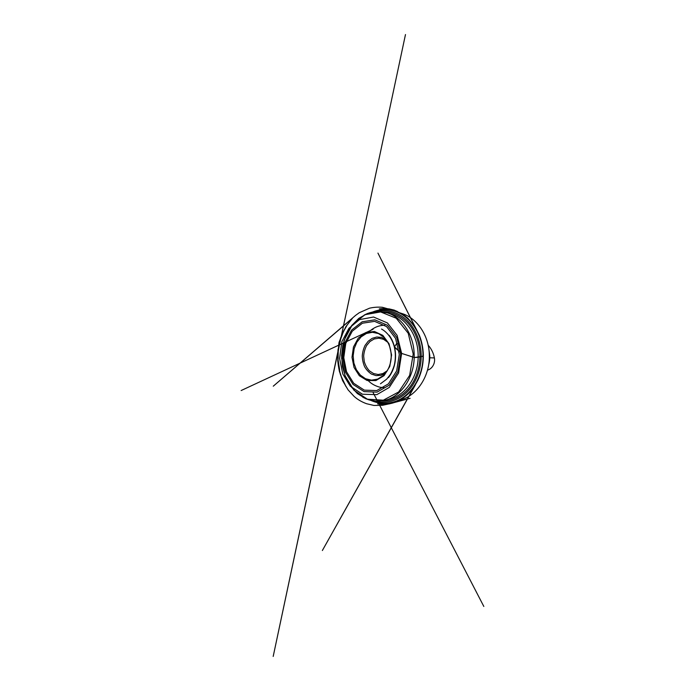 <?xml version="1.0" encoding="UTF-8"?>
<svg xmlns="http://www.w3.org/2000/svg" width="691" height="691" viewBox="0 0 691 691"><rect width="100%" height="100%" fill="white"/><g stroke="black" fill="none" stroke-linecap="round" stroke-linejoin="round"><path stroke-width="1.04" d="M400.728 354.353L397.947 371.62L389.266 385.181L377.018 392.134L364.097 391.598L353.023 384.395L345.578 372.354L342.736 357.731L344.809 342.874L351.564 330.143L362.11 321.816L374.842 319.812L387.357 325.211L396.824 337.545L400.728 354.353M428.938 349.784L429.767 355.675C429.88 358.802 429.508 361.859 428.653 364.831M396.798 400.797L400.53 399.959C416.785 395.796 430.389 375.818 429.301 354.31C428.765 334.945 416.647 318.033 402.179 313.61L398.482 312.626M372.682 311.995C379.808 309.093 387.202 308.825 394.863 311.2C409.806 315.752 422.417 333.546 422.97 354.025C424.101 376.759 409.918 397.817 393.136 402.093C385.379 404.166 378.003 403.622 370.998 400.452M374.729 401.065C385.189 404.097 397.265 401.35 406.61 392.523C415.904 383.678 421.683 368.942 421.156 354.068C420.629 340.248 414.764 327.266 406.058 319.432C397.29 311.632 386.26 309.084 376.44 311.529M399.303 354.431L395.58 338.383L386.571 326.575L374.608 321.358L362.412 323.224L352.28 331.188L345.776 343.392L343.772 357.67L346.519 371.715L353.688 383.263L364.312 390.13L376.69 390.588L388.385 383.894L396.651 370.92L399.303 354.431M427.487 370.195L428.593 369.737C432.747 368.001 435.365 362.749 434.397 357.912C433.421 352.937 431.339 348.687 428.152 345.172M399.139 343.893L396.582 343.591L394.501 346.899L401.635 353.412L414.367 357.532L422.305 356.401C423.263 355.805 423.462 355.148 422.901 354.457L423.333 355.053C423.168 356.323 421.208 356.686 419.964 356.945L416.189 357.463C413.408 357.705 410.575 356.115 407.742 355.381L401.635 353.412L397.118 335.351L387.444 322.947L373.572 317.022L359.484 319.622L348.92 328.311L341.82 341.786L339.592 358.448L342.814 374.047L350.294 386.165L362.447 394.224L376.845 394.647L389.292 387.409L398.595 373.01L401.635 353.412L394.388 347.193C393.084 342.045 390.89 337.7 387.781 334.15C385.846 331.982 383.764 330.281 381.527 329.037M413.209 354.008L408.217 333.252L396.237 318.231L380.611 311.935L364.969 314.69L352.194 324.96L344.092 340.326L341.604 358.111L345.008 375.645L353.956 390.234L367.413 399.199L383.35 400.193L398.672 391.961L409.668 375.377L413.209 354.008M382.883 311.84C392.134 311.65 400.495 315.407 407.958 323.12C414.963 330.825 419.48 342.2 419.938 354.129C420.378 367.085 415.973 380.024 408.467 388.731C400.91 397.403 390.752 401.626 381.182 400.996M364.148 315.096C371.309 311.313 378.893 310.535 386.9 312.764C401.333 316.746 413.659 334.021 414.168 354.008C415.248 376.154 401.385 396.565 385.233 400.227C377.148 402.145 369.599 401.082 362.594 397.031M387.478 399.545L389.75 399.044C405.634 395.425 419.178 375.628 418.115 354.172C417.614 334.815 405.557 318.041 391.374 314.111L389.119 313.524M387.755 342.27L383.565 339.307L378.875 338.184L374.185 338.97L369.979 341.509L366.645 345.491C364.952 348.73 363.958 352.255 363.665 356.064L364.269 361.652C365.358 365.228 367.076 368.294 369.417 370.851L373.529 373.546L378.184 374.513L382.918 373.572L387.21 370.773M385.388 373.339L380.845 375.377L376.085 375.619L371.559 374.125C368.769 372.319 366.472 369.866 364.649 366.774C363.19 363.414 362.386 359.838 362.257 356.038C362.533 352.246 363.466 348.705 365.055 345.405L368.208 341.224L372.242 338.322L376.82 337.001L381.57 337.424L386.036 339.635M391.218 355.053C390.838 347.728 388.428 341.812 383.98 337.294L378.487 333.563L372.406 332.285L366.411 333.477L361.073 336.906L356.884 342.149L354.163 348.67L353.144 355.865L353.896 363.095L356.357 369.711L360.348 375.109L365.548 378.746L371.499 380.162L377.614 379.117L383.246 375.593C388.351 371.041 391.512 363.043 391.218 355.053M391.59 354.993L389.776 366.48L384.075 375.645L375.887 380.568L367.059 380.482L359.329 375.74L354.042 367.482L351.995 357.282L353.481 346.917L358.284 338.141L365.677 332.578L374.418 331.481L382.823 335.385L389.05 343.781L391.59 354.993M428.593 369.737L427.565 369.892M434.397 357.912L429.767 357.783M402.179 313.61L394.863 311.2M400.53 399.959L393.136 402.093M391.374 314.111L386.9 312.764L376.992 311.494L367.413 313.498L358.81 318.37L351.659 325.591L346.277 334.599L342.883 344.809L341.596 355.64L342.468 366.524L345.465 376.854L350.501 386.062L357.377 393.55L365.781 398.75L375.282 401.108L385.233 400.227L389.75 399.044M385.198 373.572L383.246 375.593C388.29 371.119 391.503 363.086 391.192 355.036C390.795 347.659 388.394 341.751 383.98 337.294L385.854 339.393M394.561 347.297C393.473 342.736 391.719 338.806 389.283 335.498L389.154 335.334C391.65 338.702 393.438 342.615 394.535 347.055C395.9 353.205 395.822 359.735 394.302 365.867L392.16 371.628L388.48 377.58C391.676 373.503 393.835 368.562 394.967 362.758C395.874 357.541 395.736 352.384 394.561 347.297M373.071 329.296L343.686 342.866M343.306 343.047L241.142 390.536L343.306 343.038M373.175 392.747L483.83 606.456L373.183 392.747M380.465 383.79L386.632 379.204L389.983 375.006C391.572 372.509 393.006 369.27 394.276 365.289C395.675 359.251 395.71 353.222 394.388 347.193M423.333 355.053C423.134 348.117 421.821 341.544 419.385 335.334L377.942 253.096L419.757 336.249L415.075 326.808L407.889 318.231L403.717 314.889L394.285 310.129L389.085 308.877L379.29 308.851L383.635 308.523C388.092 308.454 392.669 309.43 397.385 311.468L382.373 307.288C378.02 306.925 373.753 307.227 369.555 308.177L359.242 312.738L355.571 315.398L273.273 386.183L352.479 318.214L345.906 326.584L340.706 337.683L337.994 349.905L337.761 361.091L339.333 371.153L342.598 380.629L348.091 389.879L354.077 396.375C357.472 399.467 361.652 401.92 366.601 403.734L373.9 405.444L382.486 405.306L392.22 403.164L391.737 402.387L386.519 404.304L410.117 398.318L389.102 403.924L396.47 401.419L392.238 403.147C387.219 404.494 382.313 404.727 377.519 403.846L383.514 404.408C388.644 404.27 393.499 403.155 398.085 401.065L400.789 399.623C404.46 397.282 407.863 394.414 410.99 391.002L415.187 385.25L322.36 550.52L418.02 379.955C421.614 372.242 423.384 363.941 423.333 355.053M384.714 325.219C382.175 325.202 378.409 325.927 375.628 327.284C372.656 328.709 370.065 330.6 367.854 332.967M366.99 379.316C370.307 383.229 374.669 385.872 380.059 387.254L384.792 387.711M339.238 343.479L340.197 341.311L405.479 34.55L273.187 656.45L339.747 343.012L338.245 351.304L338.072 359.769L339.627 369.694L338.141 364.2L338.953 369.089L342.226 379.463L346.01 386.58L340.464 374.798L338.029 363.233L337.925 351.304L339.341 342.727L343.781 330.644L347.435 324.554L342.693 332.924L339.022 342.425L338.573 346.407L339.238 343.479"/></g></svg>
